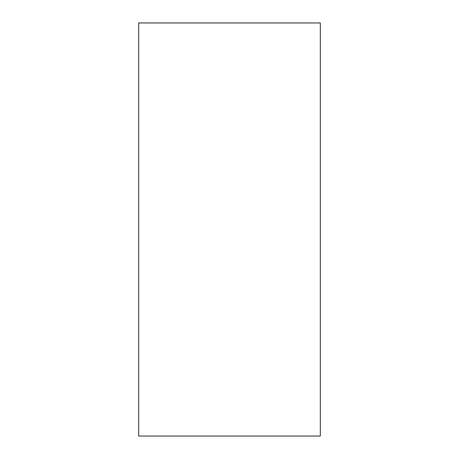<?xml version="1.0" encoding="UTF-8"?>
<svg xmlns="http://www.w3.org/2000/svg" width="459" height="459" viewBox="0 0 459 459"><rect width="100%" height="100%" fill="white"/><g stroke="black" fill="none" stroke-linecap="round" stroke-linejoin="round"><path stroke-width="0.69" d="M320.325 22.95L138.675 22.95L138.675 436.05L320.325 436.05L320.325 22.95"/></g></svg>

